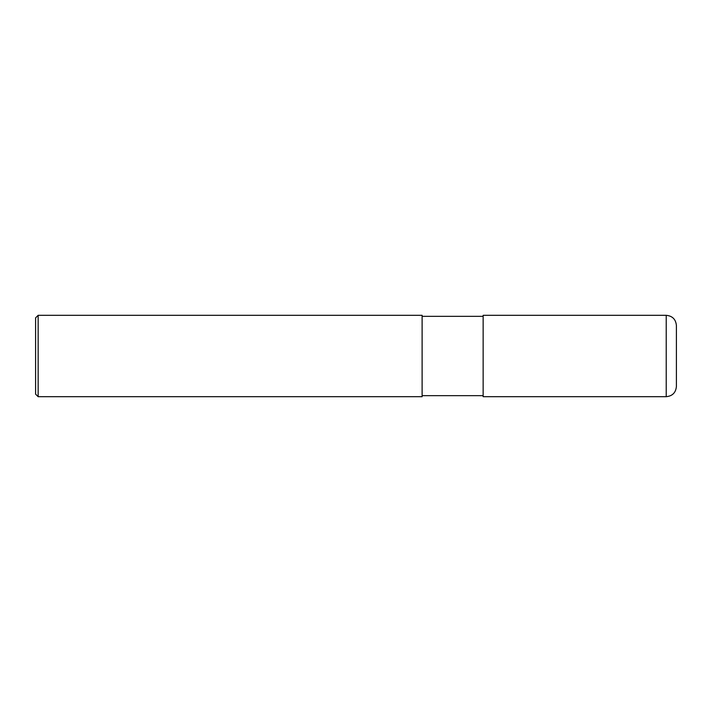 <?xml version="1.0" encoding="UTF-8"?>
<svg xmlns="http://www.w3.org/2000/svg" width="712" height="712" viewBox="0 0 712 712"><rect width="100%" height="100%" fill="white"/><g stroke="black" fill="none" stroke-linecap="round" stroke-linejoin="round"><path stroke-width="1.07" d="M676.4 325.482L676.4 386.509C675.795 392.695 672.404 396.086 666.227 396.682L483.145 396.682L483.145 315.318L666.227 315.318C672.404 315.914 675.795 319.305 676.4 325.482M422.118 316.333L483.145 316.333M422.118 315.318L422.118 396.682L38.145 396.682L38.145 315.318L422.118 315.318M38.145 396.682L35.6 394.145L35.6 317.855L38.145 315.318M666.227 315.318L666.227 396.682M422.118 395.667L483.145 395.667"/></g></svg>
